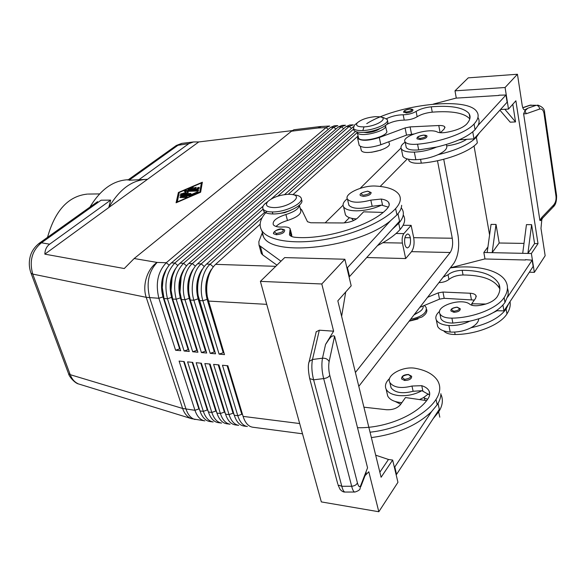 <?xml version="1.0" encoding="UTF-8"?>
<svg xmlns="http://www.w3.org/2000/svg" width="586" height="586" viewBox="0 0 586 586"><rect width="100%" height="100%" fill="white"/><g stroke="black" fill="none" stroke-linecap="round" stroke-linejoin="round"><path stroke-width="0.88" d="M401.557 378.329L401.696 379.01L404.618 380.497C409.402 380.285 411.746 378.871 411.65 376.256L408.662 374.622M395.154 401.469L400.743 404.245M273.603 233.287L273.721 233.807L276.409 234.722C281.881 234.114 284.62 232.649 284.628 230.335M77.967 383.676C74.495 382.057 71.91 379.061 70.217 374.681L32.721 274.08L146.222 297.329C142.032 285.375 147.357 268.513 157.151 262.433L134.165 258.529L124.269 268.535L44.836 254.148C45.034 249.724 46.631 246.398 49.634 244.186L41.467 242.794C32.062 250.508 29.146 260.931 32.721 274.08L31.021 273.164L68.254 372.894M190.604 418.287C186.919 416.536 184.26 413.262 182.62 408.457L70.217 374.681L68.584 373.656M44.836 254.148L108.769 207.547C119.485 189.117 132.399 179.704 147.504 179.316L129.037 180.232L178.525 144.874L181.894 143.365M127.858 180.049L176.261 145.526L188.904 143.614L193.563 141.944L198.764 141.944L292.246 130.612M293.908 129.748L291.476 131.198L317.912 127.997L326.058 127.594L166.278 262.733C157.81 271.699 155.334 283.543 158.872 298.274L175.61 350.245L180.708 350.699L164.021 298.567L162.315 287.689L163.062 279.097C164.549 271.911 167.332 266.513 171.42 262.902L330.643 127.367L334.276 125.792L337.331 125.638M262.191 217.633L210.176 264.176C202.492 270.659 198.918 288.363 202.903 300.757L219.098 354.127L223.215 352.706L207.122 299.329C204.36 288.07 205.737 278.138 211.246 269.545M207.979 276.746C205.972 282.928 205.525 289.286 206.638 295.82L224.489 354.611L207.4 297.058C206.133 289.63 206.638 282.401 208.916 275.376C210.557 270.607 212.791 266.93 215.611 264.352L260.111 224.248M293.894 129.755L320.081 126.569L329.713 126.027L326.058 127.594L328.255 129.389M263.143 209.099L201.196 263.883C193.468 270.322 189.879 287.924 193.893 300.244L210.206 353.336L214.308 351.922L198.097 298.831C195.328 287.719 196.676 277.889 202.141 269.348M210.206 353.336L215.538 353.812L198.149 295.564C197.138 288.795 197.614 282.203 199.584 275.794C201.24 270.688 203.569 266.776 206.572 264.059L264.784 212.213M201.906 270.212L198.713 277.061C196.984 282.701 196.559 288.502 197.453 294.458L215.538 353.812M353.27 124.855L349.205 126.437L192.318 263.59C184.546 269.992 180.949 287.492 184.993 299.746L201.408 352.545L206.682 353.021L190.318 300.047L189.007 293.952C188.252 287.916 188.699 282.034 190.34 276.306C192.003 270.82 194.427 266.637 197.636 263.766L263.151 206.096M201.408 352.545L205.496 351.146L189.168 298.34C186.392 287.374 187.718 277.647 193.131 269.15M192.757 270.234L189.542 277.464L188.758 280.665L188.055 287.396L188.37 292.993L189.527 298.355L206.682 353.021M345.52 125.25L341.418 126.825L183.543 263.297C175.148 272.373 172.694 284.356 176.181 299.248L192.713 351.776L197.929 352.237L181.455 299.549L179.975 292.158L181.184 276.951C182.825 271.032 185.359 266.535 188.795 263.473L346.084 126.591L349.666 125.016L352.772 124.855M192.713 351.776L196.779 350.377L180.341 297.849C177.565 287.037 178.855 277.412 184.224 268.959M183.704 270.271L180.451 277.984L179.389 291.367L180.693 297.871L197.929 352.237M337.836 125.638L333.705 127.213L174.862 263.011C166.431 272.036 163.97 283.946 167.479 298.765L184.114 351.007L189.271 351.468L172.687 299.058L171.068 290.129L172.094 277.815C173.69 271.355 176.342 266.476 180.056 263.187L338.327 126.979L341.938 125.404L345.015 125.25M184.114 351.007L188.157 349.615L171.617 297.366C168.834 286.708 170.094 277.178 175.412 268.776M174.753 270.322L171.442 278.694L170.541 289.535L171.969 297.388L189.271 351.468M175.61 350.245L179.638 348.86L162.989 296.89C160.205 286.378 161.436 276.944 166.695 268.593M165.889 270.388L162.49 279.778L161.831 287.338L163.333 296.912L180.708 350.699M302.515 433.801L252.639 427.201C248.361 426.469 245.182 422.865 243.095 416.382L227.851 365.759L222.475 365.246L237.799 415.716C239.703 421.649 242.582 425.187 246.45 426.322M443.734 159.267L457.974 234.986C459.644 246.765 458.274 256.199 453.864 263.282L358.8 386.342M247.38 426.498L243.893 426.037C239.593 425.311 236.385 421.715 234.283 415.269L218.922 364.902L213.604 364.389L229.045 414.602C231.155 421.034 234.371 424.616 238.692 425.348L235.242 424.894C230.913 424.161 227.69 420.587 225.566 414.163L210.088 364.053L204.836 363.554L220.387 413.511C222.512 419.913 225.749 423.48 230.093 424.213L226.687 423.759C222.328 423.026 219.083 419.459 216.945 413.079L201.357 363.217L196.164 362.719L211.817 412.427C213.963 418.792 217.223 422.345 221.596 423.085L218.219 422.638C213.831 421.898 210.564 418.353 208.418 411.995L192.728 362.39L187.586 361.892L203.342 411.357C205.503 417.693 208.777 421.231 213.179 421.971L209.839 421.532C205.43 420.785 202.141 417.254 199.98 410.933L184.187 361.569L179.096 361.079L194.962 410.295C197.13 416.602 200.427 420.125 204.851 420.873L191.629 418.697L78.905 384.05C74.869 383.42 68.921 376.315 68.489 373.502M356.64 123.368L354.493 125.038L353.417 128.371C354.53 129.997 357.665 130.722 362.829 130.539C374.74 130.187 390.13 123.119 387.156 119.471L383.669 117.669M375.443 116.643C367.254 117.434 361.21 119.5 357.314 122.826C355.292 125.594 357.533 126.942 364.023 126.869C376.38 126.495 389.485 118.072 379.904 116.819L375.443 116.643M382.9 242.707L402.399 243.051C401.762 239.059 402.26 235.909 403.879 233.594L396.055 233.499M385.449 125.558L386.504 130.619C390.518 135.806 361.064 143.614 358.537 138.04L358.31 137.029M385.515 125.507C388.298 130.649 360.412 137.915 357.453 132.824M478.117 117.779C479.436 120.035 479.429 122.562 478.103 125.367L475.056 129.689C467.921 136.831 455.095 142.625 436.585 147.071L418.69 149.921C411.973 150.426 407.827 149.635 406.259 147.547L405.124 141.9M366.741 123.639C396.693 104.616 467.364 96.141 476.858 111.736C479.231 115.222 478.308 119.302 474.074 123.99C466.331 132.832 440.196 142.251 417.562 144.207C411.116 144.72 407.021 144.024 405.278 142.127C400.026 136.56 429.267 127.433 437.42 132.062C439.141 132.832 441.793 132.971 445.389 132.495C455.307 130.846 462.31 128.129 466.405 124.357C470.455 119.918 471.144 116.094 468.47 112.9C462.662 107.333 450.253 105.312 431.252 106.813C425.055 107.487 420.008 109.025 416.119 111.413C412.493 113.53 408.178 114.651 403.175 114.783C397.154 114.885 391.573 116.196 386.416 118.716M417.02 138.823C416.602 137.073 418.807 135.827 423.619 135.088C426.073 135.227 427.194 135.637 426.982 136.311C426.857 137.915 424.535 138.992 420.016 139.549L417.027 138.831L416.939 138.406M403.71 112.402C403.256 110.93 405.307 109.794 409.87 109.003C412.134 109.084 413.167 109.436 412.954 110.065C412.786 111.465 410.618 112.439 406.45 112.988L403.651 112.08M522.807 107.802L530.227 105.253L536.271 105.282L527.81 108.212L524.682 109.934C523.54 109.831 522.705 108.264 522.177 105.231L517.445 74.254L505.081 87.504L508.494 109.077L515.878 100.785L538.007 243.637L531.377 253.518L534.359 272.358L545.156 255.738L540.981 228.386L541.816 219.618L542.438 218.285M329.12 361.665C327.962 359.225 325.75 358.068 322.49 358.192L312.492 359.496L319.326 330.196L333.617 331.193L325.56 344.429L322.49 358.192C321.414 364.331 321.809 371.128 323.67 378.578L351.681 486.263L341.806 486.285L313.62 379.823L323.67 378.578C326.827 378.153 328.856 377.047 329.757 375.252C328.621 370.293 328.409 365.767 329.12 361.665L334.591 336.203L367.561 467.833L360.764 485.428C359.687 487.706 358.566 486.834 357.401 482.827L329.757 375.252M308.866 362.866L309.21 361.43L312.492 359.496C311.364 365.627 311.737 372.396 313.62 379.823L309.708 378.622L337.756 483.911M309.503 377.831L309.708 378.622C308.082 370.396 307.914 364.668 309.218 361.43M338.085 484.944L341.806 486.285C342.781 490.108 343.887 492.035 345.125 492.05L354.933 492.035C358.354 490.936 360.075 489.75 360.097 488.468L360.764 485.428M319.326 330.196L316.169 331.793L315.913 333.082M529.554 105.341L536.271 105.282C538.212 105.531 539.332 106.791 539.633 109.055C541.896 108.549 543.361 110.036 544.035 113.508L556.011 196.361L556.546 195.277L544.658 112.812M556.011 196.361C556.334 199.811 555.543 202.683 553.638 204.983L541.969 217.238L541.611 219.186M527.81 108.212L524.99 110.827L526.279 113.735L539.633 109.055M537.64 105.062C542.358 106.645 544.687 109.135 544.614 112.549L544.035 113.508M354.713 492.035C353.585 491.779 352.567 489.852 351.681 486.263C354.706 485.933 356.61 484.79 357.401 482.827M325.56 344.429C328.211 340.81 331.412 334.218 334.591 336.203M198.764 141.944L108.769 207.547L110.666 200.112L101.107 200.192L41.467 242.794L38.42 243.871M437.493 160.732L452.267 238.238C453.125 244.208 452.429 248.962 450.18 252.507L355.402 372.491M366.719 257.54L405.68 258.558L411.533 251.65C413.884 248.186 414.602 243.534 413.694 237.689L411.138 225.354L403.102 225.288M344.253 222.914L349.417 217.67M380.189 186.429L407.263 158.938M356.5 218.93C350.655 218.571 346.963 217.208 345.432 214.842L344.92 212.564M325.164 222.856L343.052 205.217M360.163 188.34L401.007 148.053M292.956 194.647L357.672 136.326M381.083 150.067L371.509 152.287M219.098 354.127L224.489 354.611M307.496 221.72L310.8 222.768L342.561 222.966C349.022 222.687 354.076 220.995 357.724 217.897L363.613 211.839L383.061 212.41M397.975 213.736L399.549 221.215L349.542 276.548L348.978 276.526M280.98 261.21L259.041 245.248L258.844 241.703L262.03 233.404L263.48 236.751C272.314 257.562 358.595 247.702 390.518 220.761L347.432 267.692L349.542 276.548M348.509 203.518L349.036 205.466C352.919 208.997 360.632 209.268 372.176 206.287L381.574 205.107C373.634 208.763 365.283 210.674 356.53 210.843C349.564 210.755 345.227 209.392 343.521 206.748C342.297 204.353 343.55 201.694 347.286 198.771M438.042 403.366L439.302 409.314L396.561 474.374L394.803 466.961L394.275 466.881M396.561 474.374L396.033 474.301M87.49 194.076C68.401 196.01 55.077 210.433 47.525 237.352M433.098 418.756L438.68 411.877C442.511 405.864 443.338 400.209 441.177 394.898M128.319 179.726L128.231 179.726C113.34 180.327 100.58 189.446 89.958 207.085M138.472 180.034L188.904 143.614M49.634 244.186L110.666 200.112M300.222 208.411L301.812 209.956L307.423 221.596M381.574 205.107L388.335 207.136M266.96 211.37C260.147 218.512 258.448 224.951 261.854 230.686C267.992 240.45 292.949 244.648 323.047 239.806C353.116 235.008 383.581 221.72 395.616 208.579C400.348 203.327 401.513 198.698 399.117 194.699C395.667 189.696 387.976 186.817 376.029 186.077C363.042 185.008 343.477 193.951 347.52 199.24C351.219 202.873 358.984 203.174 370.821 200.134L381.244 199.05C385.061 199.628 387.551 200.8 388.708 202.558C389.756 204.331 389.243 206.338 387.178 208.594C373.048 224.812 325.933 239.806 296.12 237.389C292.67 237.14 290.451 236.29 289.462 234.847L290.143 228.701C289.118 227.339 286.744 226.775 283.038 226.994C277.911 227.295 274.673 226.533 273.31 224.709C272.248 221.01 276.445 217.611 285.917 214.513C294.56 211.766 299.08 208.638 299.483 205.115M276.951 265.158L262.689 254.895L261.319 253.496L260.726 251.328M360.361 195.519L363.371 196.427C368.528 195.849 371.106 194.545 371.114 192.508M365.056 475.62L368.806 471.767L378.82 511.746L321.333 501.909L260.382 281.375L321.795 283.976L333.617 331.193M524.99 110.827L523.613 113.816L526.279 113.735M541.413 219.376C540.863 220.57 540.351 220.878 539.867 220.299L523.613 113.816M541.969 217.238L539.867 220.299M404.809 244.15C404.164 238.443 405.124 235.052 407.695 233.968C408.903 234.092 409.782 235.36 410.332 237.762C410.969 243.468 409.995 246.845 407.417 247.907C406.23 247.775 405.358 246.523 404.809 244.15M428.403 393.917L423.429 397.667L427.597 399.278M507.461 288.056L508.216 291.176L508.084 295.124L504.978 302.486C498.679 311.085 486.907 317.319 469.664 321.201L452.875 323.076C446.525 323.04 442.533 321.575 440.884 318.689L439.896 313.803C441.536 316.667 445.543 318.11 451.901 318.139C473.261 317.942 497.368 308.353 504.128 297.556C507.666 292.114 508.384 287.052 506.275 282.357C501.015 270.256 476.22 264.411 450.304 267.897M443.104 277.215L448.041 274.768C451.579 272.021 456.282 270.534 462.164 270.3C481.45 270.41 493.676 274.907 498.833 283.778C500.7 287.938 500.048 292.421 496.869 297.227C493.244 301.753 486.783 304.574 477.48 305.694C474.103 305.943 471.569 305.482 469.884 304.288C461.98 297.476 435.303 305.914 439.896 313.803M517.445 74.254L468.258 77.85L454.992 90.837L456.289 98.118M375.685 455.175L388.467 459.468L392.649 460.054L397.945 482.315L378.82 511.746M388.467 459.468L379.853 472.191M392.649 460.054L381.098 477.253L337.829 300.838L351.19 285.822L344.868 259.246L284.671 257.598L260.382 281.375M341.631 316.33L345.718 291.975M321.795 283.976L344.868 259.246M347.432 267.692L346.875 267.67M371.37 437.596C396.978 434.145 417.042 425.48 431.56 411.614L394.803 466.961M505.081 87.504L454.992 90.837M538.007 243.637L534.571 243.578L531.612 224.665L526.448 224.628L522.712 253.328L492.152 252.661L496.02 224.431L499.199 243L492.152 252.661L487.156 252.551L491.039 224.401L496.02 224.431M499.199 243L524.001 243.41M512.787 104.264L515.541 121.917L510.201 122.174L499.917 110.168M489.588 234.949L474.037 145.951M531.612 224.665L527.898 253.438L522.712 253.328M534.571 243.578L527.898 253.438L531.377 253.518M487.156 252.551L483.838 252.485L487.926 246.97M515.541 121.917L504.854 109.274L508.494 109.077M500.51 109.516L504.854 109.274M483.838 252.485L484.996 258.975M529.37 272.197L534.359 272.358M525.503 260.001L484.695 258.968L450.363 267.817M498.957 95.452L455.974 98.133L433.318 104.096M486.959 315.803L497.031 310.741L503.953 310.888L533.15 266.447L532.154 260.162L525.452 259.657M478.103 125.367L505.974 95.013L498.92 95.196M469.804 118.914C464.339 112.93 451.828 110.673 432.263 112.153C426.073 112.82 421.034 114.351 417.159 116.753C413.548 118.877 409.248 119.998 404.245 120.115C397.608 120.24 391.719 121.727 386.577 124.569M450.978 311.012C450.444 309.078 452.48 307.782 457.095 307.123L460.266 308.771C460.266 310.866 458.142 312.03 453.886 312.279L450.986 311.027L450.876 310.455M507.586 297.153L532.154 260.162M427.575 297.314L438.255 292.883L442.965 292.048L470.214 293.242C473.32 293.432 475.261 294.253 476.052 295.71L475.664 298.208L471.723 303.775L485.875 304.031M499.66 288.576C494.474 279.661 482.271 275.127 463.043 274.973C457.175 275.186 452.48 276.68 448.949 279.434C446.429 281.412 443.082 282.474 438.921 282.628M419.818 307.357L439.515 299.153L444.21 298.318L474.338 300.076M472.008 305.291L471.723 303.775M503.953 310.888L502.942 305.094M439.61 311.342C436.174 314.286 435.083 317.158 436.328 319.963C438.094 323.12 442.284 324.959 448.898 325.494C456.355 325.809 463.277 324.38 469.664 321.201M437.127 323.985L437.683 326.505C439.478 329.654 443.653 331.5 450.209 332.05C457.644 332.394 464.552 330.973 470.917 327.786C475.898 325.062 478.506 322.088 478.755 318.865M510.025 301.651C510.706 305.57 509.681 309.657 506.956 313.913C500.283 324.878 476.374 334.481 455.139 334.518C449.616 334.489 445.821 333.295 443.748 330.929M423.209 305.943C423.532 309.078 420.682 311.774 414.654 314.045M508.707 303.658L506.114 309.027C499.843 317.678 488.116 323.926 470.917 327.786M413.972 314.924L418.067 312.594M358.031 135.769L357.607 138.296C361.232 141.16 368.469 140.904 379.303 137.527L405.073 127.931L410.09 126.898L438.775 125.521C442.042 125.404 444.056 125.873 444.811 126.928L444.254 128.869L440.489 132.736M472.763 131.865L473.979 138.867L507.117 102.206L505.974 95.013M358.94 144.31L359.291 145.57C363.144 148.324 370.323 148.046 380.834 144.735L406.523 135.124L413.694 134.004M459.263 139.79L473.979 138.867M405.168 142.127C401.505 144.632 400.245 146.888 401.366 148.903C403.036 151.195 407.358 152.265 414.331 152.118C422.213 151.745 429.626 150.06 436.585 147.071M402.494 154.521L402.926 156.433C404.633 158.725 408.94 159.824 415.848 159.707C423.707 159.363 431.106 157.693 438.035 154.697C444.547 151.613 447.433 148.668 446.708 145.855L447.836 145.724C455.74 144.508 462.01 142.369 466.654 139.321M276.035 226.46C278.467 224.02 282.276 222.035 287.462 220.504C296.985 217.399 301.424 213.993 300.779 210.293M431.56 411.614L437.178 404.765C439.639 401.007 440.877 397.315 440.884 393.697M390.503 385.368L391.162 387.925C395.132 392.847 402.457 393.96 413.13 391.272L421.913 390.694L429.252 394.817M363.591 132.341L367.246 132.619C372.535 132.18 376.71 130.854 379.772 128.656M479.392 132.876L476.367 137.249C469.269 144.464 456.494 150.28 438.035 154.697M408.618 159.194L409.057 160.842C410.815 162.835 414.895 163.604 421.305 163.157C443.8 161.399 469.716 151.957 477.341 142.881L476.367 137.249M361.049 149.423L361.379 150.617C364.477 156.052 392.825 148.441 389.155 143.16M423.429 397.667L419.547 399.579M401.879 402.641L400.289 402.509C393.77 401.696 389.573 399.52 387.69 395.975L387.016 393.023M402.399 243.051L405.68 258.558M411.138 225.354L403.879 233.594M409.123 321.194L417.943 318.982M409.211 321.084L421.905 317.019C425.67 314.587 427.282 312.133 426.747 309.642M410.581 319.311C421.942 316.762 427.135 312.799 426.168 307.423L424.367 305.46M301.402 199.592C305.489 204.602 286.459 214.293 272.856 213.956C268.029 213.897 264.975 212.96 263.707 211.136L263.297 209.319M273.86 207.583C266.82 207.254 264.821 205.225 267.853 201.496C272.937 197.233 279.896 194.83 288.73 194.274L291.85 194.464C304.595 195.819 288.415 207.869 273.86 207.583M353.585 129.03L353.819 130.165C354.926 131.799 358.068 132.531 363.225 132.355C375.23 132.018 390.686 124.84 387.485 121.199M192.186 362.338L207.268 409.973L203.342 411.357L199.98 410.933L199.203 408.962L184.026 361.555M278.108 213.641L284.671 212.703L290.751 210.257M183.689 361.518L198.866 408.925L194.962 410.295L182.62 408.457L146.222 297.329L158.872 298.274L162.989 296.89M200.778 363.159L215.758 411.042L211.817 412.427L208.418 411.995L207.605 410.017L192.53 362.368M390.518 220.761L396.956 214.908C400.033 211.517 401.593 208.316 401.637 205.312M209.466 363.994L224.343 412.112L220.387 413.511L216.945 413.079L216.102 411.079L201.123 363.195M357.511 427.699C384.965 428.586 417.635 414.925 428.088 398.575C429.714 396.121 430.124 393.777 429.311 391.543C428.227 388.877 425.7 386.928 421.737 385.683L411.973 386.035C401.271 388.73 393.938 387.632 389.968 382.753C385.207 375.523 403.19 365.635 415.76 368.389C426.183 370.374 433.406 374.366 437.427 380.365C440.943 386.123 440.482 392.466 436.043 399.403C425.956 415.093 397.975 429.238 370.044 432.197M267.802 201.555L264.66 204.045C262.696 206.089 262.25 207.862 263.326 209.363C264.711 211.041 267.707 211.905 272.322 211.949L272.856 213.956M218.248 364.836L233.016 413.203L229.045 414.602L225.566 414.163L224.687 412.156L209.817 364.031M227.134 365.693L241.791 414.302L237.799 415.716L234.283 415.269L233.367 413.247L218.607 364.873M392.334 229.199L398.729 223.295C403.41 217.948 404.538 213.216 402.128 209.092L401.249 207.869M403.402 215.216C405.827 219.391 404.714 224.167 400.055 229.544C395.008 235.169 387.485 240.524 377.494 245.615M421.913 390.694C414.705 394.598 406.962 396.224 398.7 395.572C392.1 394.766 387.888 392.583 386.049 389.023C384.606 385.588 385.793 382.079 389.602 378.505M299.68 423.546L243.095 416.382L227.493 365.73M363.913 407.182L386.496 409.724C392.583 410.002 397.22 408.332 400.406 404.728L405.475 397.542L426.608 400.597M291.476 131.198L134.165 258.529M291.887 236.576L291.542 234.612M271.186 199.02L353.299 126.744M353.6 129.103L277.742 196.185M284.547 194.611L355.468 131.454M357.277 132.546L288.283 194.288M353.475 220.629L351.776 218.344M195.753 187.96L193.409 189.483L190.831 189.52L190.633 188.853L193.212 188.817L194.713 187.645L196.325 187.352L194.691 188.787L194.889 189.461L197.482 189.425L197.46 187.791L199.225 187.3L198.969 188.919L197.577 189.52L187.989 189.549L192.171 187.491L193.431 187.395L190.633 188.853M194.691 188.787L197.284 188.751M199.152 187.872L197.658 188.465L197.482 189.425M193.212 188.817L193.409 189.483M190.648 188.897L188.912 189.644M179.873 197.548L180.898 196.75L187.168 196.801L185.769 197.497L179.873 197.548M186.436 197.372L180.437 197.541M177.133 201.972L199.767 192.208L201.372 182.993L179.235 192.472L177.228 202.295M201.372 182.993L200.038 192.457M178.393 192.479L202.353 182.224L200.632 192.201L176.086 202.793L178.393 192.479L176.481 202.617M202.214 183.037L201.474 183.352M179.14 192.919L178.591 193.153M190.091 195.072L197.116 192.047L198.398 191.952L197.914 192.428L189.505 195.87L179.88 195.856L181.272 195.167L190.091 195.072L190.282 195.717M190.164 195.753L180.818 195.958M186.868 191.212L188.318 192.355L183.828 193.578L190.86 193.49L189.849 194.288L180.217 194.288L185.85 192.384L184.282 191.139L185.659 190.457L198.676 190.391L197.292 191.073L186.868 191.212L187.835 192.486M197.914 190.963L184.693 191.475M183.828 193.578L184.026 194.252L190.494 194.178M185.85 192.384L186.026 192.977M183.85 193.658L181.169 194.391M291.506 194.42L294.963 194.97C298.084 195.372 300.076 196.273 300.955 197.687C304.808 202.705 285.836 212.264 272.322 211.949M404.794 379.34C411.028 378.212 412.178 376.622 408.244 374.571C402.04 375.685 400.89 377.274 404.794 379.34L404.618 380.497M408.244 374.571L408.464 374.439C403.608 374.688 401.359 376.227 401.71 379.047M281.317 229.104C285.03 230.62 283.47 232.078 276.643 233.477C272.966 231.953 274.526 230.496 281.317 229.104L281.785 229.126M276.643 233.477L276.409 234.722M30.831 272.629L31.021 273.157C29.388 268.659 28.919 264.103 29.615 259.495C30.142 255.987 31.519 249.475 39.123 243.358M195.028 419.51C191.021 418.382 188.025 414.932 186.04 409.167L149.708 297.761C146.156 283.119 148.632 271.34 157.151 262.433L166.278 262.733L168.753 264.843M198.456 298.853L199.291 300.552L202.903 300.757L207.122 299.329M206.572 264.059L210.176 264.176L212.813 266.41M266.733 304.346L208.36 301.065L207.488 299.351M321.436 126.444L317.912 127.997M189.527 298.355L190.318 300.047L193.893 300.244L198.097 298.831M197.636 263.766L201.196 263.883L203.803 266.095M351.505 128.319L349.205 126.437L346.084 126.591M180.693 297.871L181.455 299.549L184.993 299.746L189.168 298.34M188.795 263.473L192.318 263.59L194.889 265.773M343.689 128.678L341.418 126.825L338.327 126.979M171.969 297.388L172.687 299.058L176.181 299.248L180.341 297.849M180.056 263.187L183.543 263.297L186.077 265.458M335.939 129.037L333.705 127.213L330.643 127.367M163.333 296.912L164.021 298.567L167.479 298.765L171.617 297.366M171.42 262.902L174.862 263.011L177.368 265.15M364.023 126.869L362.829 130.539M418.69 149.921L417.562 144.207M423.495 135.146C427.45 136.04 426.344 137.146 420.184 138.472C416.265 137.571 417.371 136.465 423.495 135.146M420.016 139.549L420.184 138.472M409.76 109.055C413.364 109.765 412.317 110.747 406.611 111.992C403.029 111.274 404.076 110.293 409.76 109.055M406.45 112.988L406.611 111.992M525.144 109.794L524.221 109.838M553.25 206.939L553.638 204.983M215.611 264.352L275.75 266.33M452.267 238.238L413.694 237.689M450.18 252.507L411.533 251.65M363.569 195.233C370.279 193.827 371.605 192.494 367.561 191.226C360.888 192.611 359.562 193.944 363.569 195.233M438.68 411.877L439.808 417.181M382.585 205.225L381.244 199.05M372.176 206.287L370.821 200.134M260.462 246.713L262.689 254.895M404.919 237.689L410.332 237.762M451.901 318.139L452.875 323.076M432.263 112.153L431.252 106.813M456.933 307.225C460.757 308.807 459.79 310.148 454.033 311.239C450.238 309.642 451.205 308.302 456.933 307.225M453.886 312.279L454.033 311.239M439.515 299.153L438.255 292.883M444.21 298.318L442.965 292.048M471.408 299.607L470.214 293.242M454.655 332.072L455.139 334.518M504.128 297.556L504.978 302.486M462.164 270.3L463.043 274.973M448.041 274.768L448.949 279.434M405.073 127.931L406.523 135.124M379.303 137.527L380.834 144.735M410.09 126.898L411.519 134.099M438.775 125.521L440.079 132.465M414.331 152.118L415.848 159.707M475.056 129.689L474.074 123.99M287.462 220.504L285.917 214.513M417.159 116.753L416.119 111.413M404.245 120.115L403.175 114.783M421.305 163.157L420.55 159.363M448.898 325.494L450.209 332.05M506.114 309.027L506.956 313.913M411.973 386.035L413.13 391.272M400.055 229.544L398.729 223.295M424.389 397.923L424.916 400.355M436.043 399.403L437.178 404.765M396.956 214.908L395.616 208.579M291.154 236.253L289.858 231.236M421.737 385.683L422.872 390.943M194.713 187.645L194.904 188.311M197.46 187.791L197.658 188.465M192.171 187.491L192.355 188.113M188.472 189.073L188.641 189.644M180.898 196.75L181.103 197.423M186.795 196.691L186.934 197.152M197.116 192.047L197.306 192.691M181.272 195.167L181.47 195.841M185.659 190.457L185.857 191.124M198.295 190.282L198.427 190.743M190.86 193.49L190.999 193.951M181.067 193.688L181.264 194.362M284.671 230.393C284.979 229.895 283.939 229.426 281.544 229.009C278.738 228.21 271.882 232.43 273.75 233.843M181.902 143.365L193.614 141.937M207.583 277.991L208.47 276.797M206.697 296.128L207.466 297.402M198.324 278.372L199.145 277.281M197.519 294.875L198.229 296.04M189.168 278.833L189.915 277.859M188.443 293.549L189.095 294.59M180.1 279.412L180.781 278.577M179.477 292.114L180.07 293.007M171.127 280.181L171.735 279.5M170.614 290.502L171.156 291.227M162.227 281.309L162.762 280.841M161.868 288.532L162.359 289.045M354.252 125.287L357.314 122.826M358.537 138.04L357.35 132.678M522.763 107.678L529.532 105.348M309.203 361.437L316.257 331.617M541.779 218.981L553.125 207.048M360.83 486.585L366.221 472.587M39.108 243.351L97.569 201.657M371.143 192.545L367.737 191.146C361.591 192.479 359.137 193.944 360.375 195.541M388.708 202.558L389.214 204.91M553.433 206.726C555.653 204.778 556.707 201.064 556.59 195.592M347.52 199.24L348.919 205.298M176.379 145.46L181.733 143.387M261.319 253.496L259.1 245.344M344.942 492.042C343.389 492.189 341.733 491.244 339.975 489.207L337.99 484.783M529.656 105.312L531.136 105.048M469.21 113.926L469.965 118.226M476.052 295.703L476.242 296.728M499.675 288.62L498.833 283.778M444.95 127.689L444.803 126.92M359.181 145.401L357.607 138.289M446.32 144.515L446.481 145.379M408.903 160.615L408.632 159.246M361.276 150.456L360.39 146.441M389.111 143.087L388.833 141.739M353.446 128.422L353.849 130.217M264.352 204.375L267.619 201.752M389.844 382.519L391.038 387.69M299.49 205.496L300.618 210M263.722 211.158L263.187 209.165M261.847 230.679L263.48 236.751M290.422 229.785L291.733 234.861M429.714 394.041L429.062 390.965M351.937 218.38L352.157 219.31M402.86 156.33L401.337 148.851M99.561 193.915L88.186 194.061M437.617 326.365L436.292 319.883M343.594 206.865L345.462 214.894M387.529 121.273L387.405 120.679M381.032 117.075L383.244 117.588M386.123 389.185L387.727 396.041"/></g></svg>

